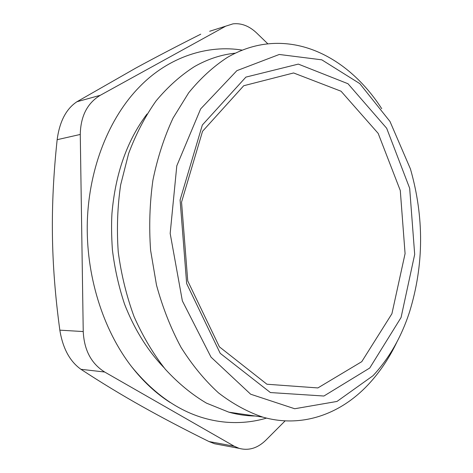 <?xml version="1.0" encoding="UTF-8"?>
<svg xmlns="http://www.w3.org/2000/svg" width="473" height="473" viewBox="0 0 473 473"><rect width="100%" height="100%" fill="white"/><g stroke="black" fill="none" stroke-linecap="round" stroke-linejoin="round"><path stroke-width="0.71" d="M209.675 31.265L233.018 23.845C241.378 22.952 249.247 25.991 256.614 32.962L267.901 43.877M225.284 26.411L100.282 95.298L76.933 101.736C66.167 108.867 59.574 121.52 57.156 139.695C53.567 173.242 51.989 205.028 52.426 235.057C52.81 265.075 55.282 296.778 59.84 330.16C62.785 348.317 69.815 361.366 80.93 369.301C101.364 382.669 121.697 395.02 141.941 406.36C162.263 417.765 184.606 429.496 208.983 441.546L214.665 443.775L220.317 444.839M57.156 139.695L80.268 134.45C80.635 116.192 87.304 103.138 100.282 95.298M80.268 134.45L83.236 331.555L59.84 330.16M80.93 369.301L104.687 372.026C91.307 363.648 84.153 350.162 83.236 331.555M104.687 372.026L234.206 446.216L208.983 441.546M285.142 420.864L265.808 440.239C257.56 448.233 248.638 450.929 239.042 448.333L234.206 446.216M170.061 402.428C156.013 393.418 143.171 381.469 131.535 366.587C102.742 329.415 85.666 274.825 87.339 221.003C89.172 167.182 109.44 117.44 139.446 86.931C168.944 56.37 208.504 44.497 242.336 50.144M361.756 361.674L317.874 387.937L266.926 384.23L219.401 346.833L187.746 280.95L181.549 202.131L202.533 131.305L243.725 85.731L293.591 72.96L341.057 91.224L378.181 133.392L400.288 190.53L405.077 253.629L391.91 313.753L361.756 361.674M381.741 108.707C354.987 67.095 313.357 39.844 269.35 43.735C255.065 44.982 241.112 49.511 227.495 57.339C213.506 66.397 200.57 78.216 188.68 92.797L173.065 118.061C164.22 137.093 157.503 157.805 152.915 180.189C149.693 203.201 148.918 226.585 150.603 250.335L156.492 285.089C162.623 307.515 170.794 328.256 181.011 347.318C192.209 365.091 204.708 380.28 218.508 392.897C232.799 403.877 247.556 411.948 262.775 417.109C302.005 428.337 340.536 414.088 368.035 384.815C379.559 372.529 389.202 358.209 396.971 341.873M373.008 375.722L336.989 401.441L294.691 408.743L250.666 394.216L211.011 357.127L182.359 300.893L170.174 233.467L176.796 165.828L200.641 108.926L236.884 70.654L279.265 54.472L321.794 59.829L359.782 83.603L389.989 121.478L410.434 168.926C424.246 217.355 423.962 264.969 409.594 311.778C401.423 336.989 389.226 358.298 373.008 375.722M255.225 416.009C246.474 415.915 237.677 414.638 228.826 412.166L206.453 403.126C191.837 394.5 178.108 383.189 165.272 369.194C153.187 353.769 142.787 336.262 134.078 316.662C126.539 296.122 121.259 274.582 118.25 252.044C116.636 229.31 117.44 206.914 120.656 184.866L128.626 153.524C135.988 133.918 145.14 116.37 156.096 100.885C167.868 86.801 180.692 75.355 194.563 66.533C207.83 59.03 221.435 54.572 235.383 53.159M369.732 368.024L401.069 317.507L414.685 254.421L409.671 188.278L386.683 128.272L347.998 83.739L298.333 64.103L245.895 77.111L202.349 125.002L180.089 199.99L186.658 283.611L220.217 353.331L270.402 392.555L323.904 396.025L369.732 368.024M200.753 34.186C177.263 46.005 155.688 57.257 136.035 67.941L76.933 101.736M147.044 113.993C127.095 140.463 115.394 173.621 111.953 213.453C111.321 223.9 111.468 236.027 112.403 249.833C114.703 268.599 118.741 286.668 124.517 304.033C134.279 329.249 147.848 350.86 163.883 367.521M131.535 366.587C159.23 400.519 190.714 419.054 225.976 422.188C239.982 423.317 253.498 421.957 266.53 418.108M262.775 417.109L228.826 412.166M214.665 443.78L239.042 448.333"/></g></svg>
